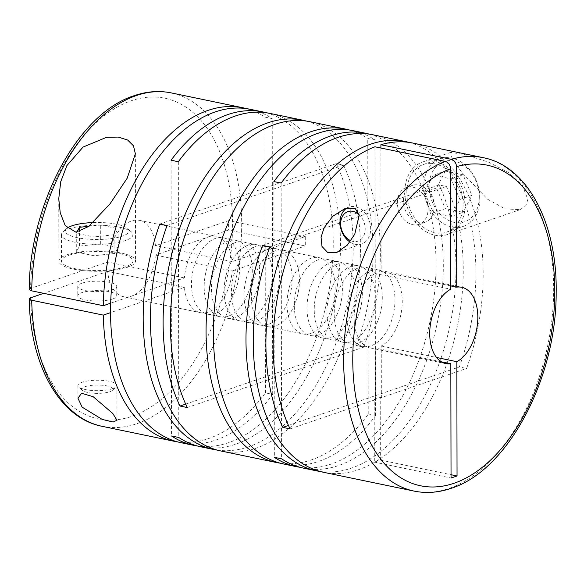 <?xml version="1.0" encoding="UTF-8"?>
<svg xmlns="http://www.w3.org/2000/svg" width="584" height="584" viewBox="0 0 584 584"><rect width="100%" height="100%" fill="white"/><g stroke="black" fill="none" stroke-linecap="round" stroke-linejoin="round"><path stroke-width="0.44" stroke-dasharray="2.92 2.19" d="M370.986 345.823A38.989 23.192 -78.3 0 1 362.993 346.421A38.989 23.192 -78.3 0 1 347.203 310.031A38.989 23.192 -78.3 0 1 370.855 270.677A38.989 23.192 -78.3 0 1 378.848 270.071A38.989 23.192 -78.3 0 1 394.638 306.461A38.989 23.192 -78.3 0 1 370.986 345.823M358.306 343.188A38.989 23.192 -78.3 0 1 350.312 343.793A38.989 23.192 -78.3 0 1 334.522 307.403A38.989 23.192 -78.3 0 1 358.174 268.041A38.989 23.192 -78.3 0 1 366.168 267.443A38.989 23.192 -78.3 0 1 381.958 303.833A38.989 23.192 -78.3 0 1 358.306 343.188M351.042 341.684A38.989 23.192 -78.3 0 1 343.049 342.282A38.989 23.192 -78.3 0 1 327.259 305.892A38.989 23.192 -78.3 0 1 350.911 266.53A38.989 23.192 -78.3 0 1 358.904 265.932A38.989 23.192 -78.3 0 1 374.694 302.322A38.989 23.192 -78.3 0 1 351.042 341.684M338.355 339.048A38.989 23.192 -78.3 0 1 330.361 339.647A38.989 23.192 -78.3 0 1 314.572 303.257A38.989 23.192 -78.3 0 1 338.224 263.902A38.989 23.192 -78.3 0 1 346.217 263.296A38.989 23.192 -78.3 0 1 362.007 299.687A38.989 23.192 -78.3 0 1 338.355 339.048M331.091 337.537A38.989 23.192 -78.3 0 1 323.098 338.143A38.989 23.192 -78.3 0 1 307.308 301.753A38.989 23.192 -78.3 0 1 330.96 262.391A38.989 23.192 -78.3 0 1 338.954 261.793A38.989 23.192 -78.3 0 1 354.743 298.183A38.989 23.192 -78.3 0 1 331.091 337.537M318.411 334.902A38.989 23.192 -78.3 0 1 310.418 335.508A38.989 23.192 -78.3 0 1 294.628 299.118A38.989 23.192 -78.3 0 1 318.28 259.756A38.989 23.192 -78.3 0 1 326.273 259.157A38.989 23.192 -78.3 0 1 342.063 295.548A38.989 23.192 -78.3 0 1 318.411 334.902M311.148 333.398A38.989 23.192 -78.3 0 1 303.154 333.997A38.989 23.192 -78.3 0 1 287.364 297.606A38.989 23.192 -78.3 0 1 311.017 258.252A38.989 23.192 -78.3 0 1 319.01 257.646A38.989 23.192 -78.3 0 1 334.8 294.037A38.989 23.192 -78.3 0 1 311.148 333.398M275.451 325.981A38.989 23.192 -78.3 0 1 267.457 326.587A38.989 23.192 -78.3 0 1 251.667 290.197A38.989 23.192 -78.3 0 1 275.32 250.835A38.989 23.192 -78.3 0 1 283.313 250.237A38.989 23.192 -78.3 0 1 299.103 286.627A38.989 23.192 -78.3 0 1 275.451 325.981M268.187 324.478A38.989 23.192 -78.3 0 1 260.194 325.076A38.989 23.192 -78.3 0 1 244.404 288.686A38.989 23.192 -78.3 0 1 268.056 249.332A38.989 23.192 -78.3 0 1 276.049 248.726A38.989 23.192 -78.3 0 1 291.839 285.116A38.989 23.192 -78.3 0 1 268.187 324.478M255.5 321.842A38.989 23.192 -78.3 0 1 247.506 322.441A38.989 23.192 -78.3 0 1 231.717 286.05A38.989 23.192 -78.3 0 1 255.369 246.696A38.989 23.192 -78.3 0 1 263.362 246.09A38.989 23.192 -78.3 0 1 279.152 282.481A38.989 23.192 -78.3 0 1 255.5 321.842M248.237 320.331A38.989 23.192 -78.3 0 1 240.243 320.937A38.989 23.192 -78.3 0 1 224.453 284.547A38.989 23.192 -78.3 0 1 248.105 245.185A38.989 23.192 -78.3 0 1 256.099 244.587A38.989 23.192 -78.3 0 1 271.888 280.977A38.989 23.192 -78.3 0 1 248.237 320.331M235.556 317.703A38.989 23.192 -78.3 0 1 227.563 318.302A38.989 23.192 -78.3 0 1 211.773 281.911A38.989 23.192 -78.3 0 1 235.425 242.55A38.989 23.192 -78.3 0 1 243.418 241.951A38.989 23.192 -78.3 0 1 259.208 278.342A38.989 23.192 -78.3 0 1 235.556 317.703M228.293 316.192A38.989 23.192 -78.3 0 1 220.299 316.791A38.989 23.192 -78.3 0 1 204.509 280.4A38.989 23.192 -78.3 0 1 228.161 241.046A38.989 23.192 -78.3 0 1 236.155 240.44A38.989 23.192 -78.3 0 1 251.945 276.831A38.989 23.192 -78.3 0 1 228.293 316.192M215.606 313.557A38.989 23.192 -78.3 0 1 207.619 314.163A38.989 23.192 -78.3 0 1 191.822 277.772A38.989 23.192 -78.3 0 1 215.474 238.411A38.989 23.192 -78.3 0 1 223.468 237.812A38.989 23.192 -78.3 0 1 239.257 274.203A38.989 23.192 -78.3 0 1 215.606 313.557M184.427 287.343L107.712 271.414A38.989 23.192 101.7 0 0 123.633 296.723A38.989 23.192 101.7 0 0 131.626 296.117A38.989 23.192 101.7 0 0 155.432 255.077L232.147 271.005A38.989 23.192 -78.3 0 1 208.349 312.053A38.989 23.192 -78.3 0 1 200.356 312.652A38.989 23.192 -78.3 0 1 184.427 287.343L110.522 312.637M349.933 241.988A19.491 14.782 -108.9 0 0 361.649 243.988A19.491 14.782 -108.9 0 0 370.679 228.731A19.491 14.782 -108.9 0 0 349.028 207.101A19.491 14.782 -108.9 0 0 347.487 207.765M246.499 108.646A170.251 101.273 -78.3 0 1 264.961 117.107L272.224 118.618A170.251 101.273 -78.3 0 0 250.156 109.288M266.45 112.785A170.251 101.273 -78.3 0 1 331.457 273.903A170.251 101.273 -78.3 0 1 228.512 442.687A170.251 101.273 -78.3 0 1 197.268 445.957M177.317 441.818A170.251 101.273 -78.3 0 0 208.568 438.548A170.251 101.273 -78.3 0 0 265.443 392.879L272.706 394.382A170.251 101.273 -78.3 0 1 215.832 440.059A170.251 101.273 -78.3 0 1 180.93 442.679M270.107 113.427A170.251 101.273 -78.3 0 1 339.056 272.334A170.251 101.273 -78.3 0 1 235.775 444.198A170.251 101.273 -78.3 0 1 200.874 446.826M306.344 121.07A170.251 101.273 -78.3 0 1 356.532 345.611L363.796 347.122A170.251 101.273 -78.3 0 0 309.994 121.713M349.305 129.991A170.251 101.273 -78.3 0 1 367.759 138.459L375.023 139.963A170.251 101.273 -78.3 0 0 352.962 130.633M369.249 134.137A170.251 101.273 -78.3 0 1 434.262 295.248A170.251 101.273 -78.3 0 1 331.318 464.039A170.251 101.273 -78.3 0 1 300.067 467.302M280.123 463.163A170.251 101.273 -78.3 0 0 311.367 459.893A170.251 101.273 -78.3 0 0 368.241 414.224L375.505 415.728A170.251 101.273 -78.3 0 1 318.63 461.404A170.251 101.273 -78.3 0 1 283.729 464.024M217.212 450.096A170.251 101.273 -78.3 0 0 248.463 446.833A170.251 101.273 -78.3 0 0 340.53 329.712A170.251 101.273 -78.3 0 0 336.274 163.622L343.538 165.133A170.251 101.273 -78.3 0 1 347.787 331.216A170.251 101.273 -78.3 0 1 255.719 448.337A170.251 101.273 -78.3 0 1 220.825 450.965M522.22 185.018L527.863 199.494L525.812 205.663L520.191 209.641L505.109 208.904L487.706 199.305L461.871 172.484L452.074 158.49L450.695 152.38L465.083 154.665L488.465 162.104L508.014 172.222L522.22 185.018M372.906 134.78A170.251 101.273 -78.3 0 1 441.862 293.679A170.251 101.273 -78.3 0 1 338.574 465.543A170.251 101.273 -78.3 0 1 303.68 468.171M409.143 142.416A170.251 101.273 -78.3 0 1 459.338 366.964L466.601 368.467A170.251 101.273 -78.3 0 0 412.8 143.058M320.017 471.449A170.251 101.273 -78.3 0 0 351.261 468.178A170.251 101.273 -78.3 0 0 443.329 351.057A170.251 101.273 -78.3 0 0 439.08 184.975L446.344 186.478A170.251 101.273 -78.3 0 1 450.592 352.568A170.251 101.273 -78.3 0 1 358.525 469.689A170.251 101.273 -78.3 0 1 323.624 472.31M112.763 388.637A19.491 5.205 179.9 0 1 93.703 390.572A19.491 5.205 179.9 0 1 78.694 386.929A19.491 5.205 179.9 0 1 77.927 385.491A19.491 5.205 179.9 0 1 82.081 382.264A19.491 5.205 179.9 0 1 103.777 380.52A19.491 5.205 179.9 0 1 116.917 385.418A19.491 5.205 179.9 0 1 116.158 386.864A19.491 5.205 179.9 0 1 112.763 388.637M127.378 267.311A38.34 10.235 179.9 0 1 84.702 270.742A38.34 10.235 179.9 0 1 58.867 261.114A38.34 10.235 179.9 0 1 67.029 254.777A38.34 10.235 179.9 0 1 109.704 251.346A38.34 10.235 179.9 0 1 135.546 260.975A38.34 10.235 179.9 0 1 127.378 267.311M69.029 228.899A35.741 9.541 179.9 0 1 103.974 225.366A35.741 9.541 179.9 0 1 131.495 232.038A35.741 9.541 179.9 0 1 132.897 234.68A35.741 9.541 179.9 0 1 125.29 240.586A35.741 9.541 179.9 0 1 85.505 243.783A35.741 9.541 179.9 0 1 61.415 234.804A35.741 9.541 179.9 0 1 62.816 232.162A35.741 9.541 179.9 0 1 69.029 228.899M69.073 255.201A35.741 9.541 179.9 0 1 108.858 252.003A35.741 9.541 179.9 0 1 132.948 260.982A35.741 9.541 179.9 0 1 125.334 266.888A35.741 9.541 179.9 0 1 85.549 270.085A35.741 9.541 179.9 0 1 61.466 261.106A35.741 9.541 179.9 0 1 69.073 255.201M93.272 222.555A31.843 8.505 179.9 0 1 127.743 228.578A31.843 8.505 179.9 0 1 122.217 236.191A31.843 8.505 179.9 0 1 82.658 238.579A31.843 8.505 179.9 0 1 66.554 228.687A31.843 8.505 179.9 0 1 67.182 228.161M85.154 386.659A15.593 4.161 179.9 0 1 104.529 385.491A15.593 4.161 179.9 0 1 112.413 390.338A15.593 4.161 179.9 0 1 109.704 391.762A15.593 4.161 179.9 0 1 94.455 393.302A15.593 4.161 179.9 0 1 82.446 390.389A15.593 4.161 179.9 0 1 85.154 386.659M81.906 283.218A19.491 5.205 179.9 0 1 103.602 281.473A19.491 5.205 179.9 0 1 116.742 286.372A19.491 5.205 179.9 0 1 112.595 289.591A19.491 5.205 179.9 0 1 90.892 291.336A19.491 5.205 179.9 0 1 77.752 286.437A19.491 5.205 179.9 0 1 81.906 283.218M112.61 298.986A19.491 5.205 -0.1 0 0 116.756 295.767A19.491 5.205 -0.1 0 0 103.623 290.868A19.491 5.205 -0.1 0 0 81.921 292.613A19.491 5.205 -0.1 0 0 77.767 295.832A19.491 5.205 -0.1 0 0 90.907 300.731A19.491 5.205 -0.1 0 0 112.61 298.986M404.8 192.019A38.34 29.069 -108.9 0 0 447.388 234.564A38.34 29.069 -108.9 0 0 465.149 204.553A38.34 29.069 -108.9 0 0 422.56 162.016A38.34 29.069 -108.9 0 0 404.8 192.019M350.845 240.739A15.593 11.826 -108.9 0 0 365.212 228.921A15.593 11.826 -108.9 0 0 359.072 214.656M479.939 198.363A35.741 27.098 -108.9 0 0 440.234 158.709A35.741 27.098 -108.9 0 0 423.677 186.683A35.741 27.098 -108.9 0 0 463.382 226.337A35.741 27.098 -108.9 0 0 479.939 198.363M463.105 204.13A35.741 27.098 -108.9 0 0 423.4 164.476A35.741 27.098 -108.9 0 0 406.844 192.45A35.741 27.098 -108.9 0 0 446.548 232.103A35.741 27.098 -108.9 0 0 463.105 204.13M479.274 196.903A31.843 24.141 -108.9 0 0 454.162 161.016A31.843 24.141 -108.9 0 0 429.152 186.5A31.843 24.141 -108.9 0 0 454.264 222.387A31.843 24.141 -108.9 0 0 479.274 196.903M403.398 200.662A19.491 14.782 71.1 0 1 412.428 185.398A19.491 14.782 71.1 0 1 434.08 207.028A19.491 14.782 71.1 0 1 425.05 222.292A19.491 14.782 71.1 0 1 403.398 200.662M428.072 209.087A19.491 14.782 -108.9 0 0 406.413 187.457A19.491 14.782 -108.9 0 0 397.383 202.714A19.491 14.782 -108.9 0 0 419.042 224.344A19.491 14.782 -108.9 0 0 428.072 209.087M380.907 148.029L381.126 271.451A38.989 23.192 -78.3 0 1 386.112 271.582A38.989 23.192 -78.3 0 1 402.106 305.571A38.989 23.192 -78.3 0 1 381.257 346.005L381.345 397.653L466.601 368.467M288.474 425.444L459.338 366.964M290.08 428.89L375.337 399.711L375.242 348.064A38.989 23.192 -78.3 0 1 370.256 347.933A38.989 23.192 -78.3 0 1 354.262 313.944A38.989 23.192 -78.3 0 1 375.111 273.509L374.891 146.781M374.205 399.478L380.221 397.419L380.33 460.039L374.315 462.097L374.205 399.478L375.337 399.711M381.345 397.653L380.221 397.419M439.08 184.975L262.559 245.397M446.344 186.478L269.823 246.901M273.867 181.566L274.349 457.33M281.13 183.077L281.612 458.841M368.241 414.224L367.759 138.459M375.505 415.728L375.023 139.963M185.675 404.099L356.532 345.611M187.281 407.544L363.796 347.122M336.274 163.622L159.76 224.052M343.538 165.133L167.024 225.555M171.068 160.22L171.55 435.985M178.324 161.724L178.806 437.496M265.443 392.879L264.961 117.107M272.706 394.382L272.224 118.618M110.653 303.198L184.413 277.947A38.989 23.192 -78.3 0 1 216.204 236.301A38.989 23.192 -78.3 0 1 232.133 261.61L305.279 236.571L305.293 245.966L228.578 230.038L155.432 255.077M232.147 271.005L305.293 245.966M451.082 216.445L433.364 212.766L424.473 192.136L433.299 175.193L451.016 178.872L459.907 199.494L451.082 216.445L463.105 212.328L445.388 208.649L436.496 188.026L445.322 171.076L433.299 175.193M459.907 199.494L471.93 195.377L463.105 212.328M451.016 178.872L463.039 174.755L471.93 195.377M463.039 174.755L445.322 171.076M424.473 192.136L436.496 188.026M433.364 212.766L445.388 208.649M118.07 247.499L100.353 243.82L79.468 246.09L76.3 252.047L94.017 255.726L114.902 253.449L118.07 247.499L118.034 228.709L100.317 225.03L88.921 226.271M114.902 253.449L114.865 234.666L118.034 228.709M94.017 255.726L93.987 236.943L114.865 234.666M76.3 252.047L76.27 233.264L93.987 236.943M76.876 232.118L76.27 233.264M79.468 246.09L79.439 231.6M100.353 243.82L100.317 225.03M305.279 236.571L228.563 220.642L228.578 230.038M232.133 261.61L155.417 245.681L228.563 220.642M107.712 271.414L43.669 293.336M29.2 289.474L30.587 288.408L107.69 262.019L184.413 277.947M380.33 460.039L451.031 474.719M374.315 462.097L451.038 478.026M155.417 245.681A38.989 23.192 101.7 0 0 139.488 220.372A38.989 23.192 101.7 0 0 107.69 262.019M441.227 361.766L375.242 348.064M381.257 346.005L436.525 357.481M450.702 285.897L381.126 271.451M375.111 273.509L450.702 289.204M102.061 426.305A170.251 101.273 101.7 0 0 136.963 423.677A170.251 101.273 101.7 0 0 240.243 251.813A170.251 101.273 101.7 0 0 171.294 92.914M414.049 491.086A170.251 101.273 101.7 0 0 448.95 488.465A170.251 101.273 101.7 0 0 552.23 316.601A170.251 101.273 101.7 0 0 483.275 157.695M30.602 297.803A163.754 97.404 101.7 0 0 131.838 416.356A163.754 97.404 101.7 0 0 232.578 223.971A163.754 97.404 101.7 0 0 131.29 100.74A163.754 97.404 101.7 0 0 30.587 288.408M350.312 343.793L362.993 346.421M330.361 339.647L343.049 342.282M310.418 335.508L323.098 338.143M267.457 326.587L303.154 333.997M247.506 322.441L260.194 325.076M227.563 318.302L240.243 320.937M207.619 314.163L220.299 316.791M361.649 243.988L336.683 252.536M77.927 385.491L77.949 398.208M58.758 198.691L58.867 261.114M132.897 234.68L132.948 260.982M127.743 228.578L131.495 232.038M112.413 390.338L116.158 386.864M116.742 286.372L116.756 295.767M520.191 209.641L447.388 234.564M440.234 158.709L423.4 164.476M412.428 185.398L406.413 187.457M425.05 222.292L419.042 224.344M463.382 226.337L446.548 232.103M450.695 152.387L422.56 162.016M77.752 286.437L77.767 295.832M82.446 390.389L78.694 386.929M66.554 228.687L62.816 232.162M61.415 234.804L61.466 261.106M135.357 153.796L135.546 260.975M139.488 220.372L216.204 236.301M116.917 385.418L116.975 420.268M349.028 207.101L345.232 208.4M123.633 296.723L200.356 312.652M223.468 237.812L236.155 240.44M243.418 241.951L256.099 244.587M263.362 246.09L276.049 248.726M283.313 250.237L319.01 257.646M326.273 259.157L338.954 261.793M346.217 263.296L358.904 265.932M366.168 267.443L378.848 270.071M370.256 347.933L445.847 363.628M386.112 271.582L461.703 287.277"/><path stroke-width="0.88" d="M324.076 227.811L321.061 237.308L321.996 246.441L327.712 252.529L336.683 252.536L347.341 245.083L354.765 234.184L359.16 215.197L355.174 208.422L345.232 208.4L332.741 216.299L324.076 227.811M347.487 207.765A19.491 14.782 -108.9 0 0 339.998 222.358A19.491 14.782 -108.9 0 0 349.933 241.988M31.689 290.847L29.2 289.474C29.507 204.349 77.847 113.201 134.298 95.652C146.861 91.359 159.191 90.447 171.294 92.914A170.251 101.273 101.7 0 0 136.393 95.535A170.251 101.273 101.7 0 0 31.689 290.847L103.295 305.717A170.251 101.273 -78.3 0 1 207.992 110.405A170.251 101.273 -78.3 0 1 242.893 107.777A170.251 101.273 -78.3 0 1 246.499 108.646M197.268 445.957A170.251 101.273 -78.3 0 1 193.611 445.315L180.93 442.679A170.251 101.273 -78.3 0 1 111.975 283.773A170.251 101.273 -78.3 0 1 215.255 111.916A170.251 101.273 -78.3 0 1 250.156 109.288L262.844 111.924A170.251 101.273 -78.3 0 1 266.45 112.785M280.123 463.163A170.251 101.273 -78.3 0 1 276.466 462.521A170.251 101.273 -78.3 0 1 207.51 303.614A170.251 101.273 -78.3 0 1 310.798 131.75A170.251 101.273 -78.3 0 1 345.699 129.13L309.994 121.713A170.251 101.273 -78.3 0 0 275.093 124.341A170.251 101.273 -78.3 0 0 183.026 241.462A170.251 101.273 -78.3 0 0 187.281 407.544L180.018 406.041A170.251 101.273 -78.3 0 1 175.769 239.951A170.251 101.273 -78.3 0 1 267.837 122.83A170.251 101.273 -78.3 0 1 302.731 120.209L270.107 113.427A170.251 101.273 -78.3 0 0 235.206 116.055A170.251 101.273 -78.3 0 0 178.324 161.724L171.068 160.22A170.251 101.273 -78.3 0 1 227.942 114.544A170.251 101.273 -78.3 0 1 262.844 111.924M66.875 165.615L60.721 181.726L58.758 198.691L60.232 212.788L65.269 225.687L75.927 232.184L88.637 226.49L110.018 203.838L127.224 178.149L135.357 153.796L133.473 145.81L127.655 140.043L118.253 137.079L106.565 137.306L83.052 147.08L66.875 165.615M302.731 120.209A170.251 101.273 -78.3 0 1 306.344 121.07M345.699 129.13A170.251 101.273 -78.3 0 1 349.305 129.991M300.067 467.302A170.251 101.273 -78.3 0 1 296.416 466.66L283.729 464.024A170.251 101.273 -78.3 0 1 214.773 305.125A170.251 101.273 -78.3 0 1 318.061 133.262A170.251 101.273 -78.3 0 1 352.962 130.633L365.642 133.269A170.251 101.273 -78.3 0 1 369.249 134.137M451.031 474.719L457.046 475.975L451.038 478.026L450.833 363.759A38.989 23.192 101.7 0 1 445.847 363.628A38.989 23.192 101.7 0 1 429.853 329.639A38.989 23.192 101.7 0 1 450.702 289.204L450.498 168.747C450.184 164.878 448.476 162.44 445.373 161.418L374.891 146.781A170.251 101.273 -78.3 0 0 285.123 265.121A170.251 101.273 -78.3 0 0 290.08 428.89L282.817 427.386A170.251 101.273 -78.3 0 1 278.568 261.296A170.251 101.273 -78.3 0 1 370.636 144.175A170.251 101.273 -78.3 0 1 405.537 141.554L372.906 134.78A170.251 101.273 -78.3 0 0 338.005 137.401A170.251 101.273 -78.3 0 0 281.13 183.077L273.867 181.566A170.251 101.273 -78.3 0 1 330.741 135.897A170.251 101.273 -78.3 0 1 365.642 133.269M193.611 445.315A170.251 101.273 -78.3 0 1 171.55 435.985L178.806 437.496A170.251 101.273 -78.3 0 0 200.874 446.826L213.561 449.454A170.251 101.273 -78.3 0 1 159.76 224.052L167.024 225.555A170.251 101.273 -78.3 0 0 220.825 450.965L276.466 462.521M217.212 450.096A170.251 101.273 -78.3 0 1 213.561 449.454M405.537 141.554A170.251 101.273 -78.3 0 1 409.143 142.416M380.907 144.722A170.251 101.273 -78.3 0 1 412.8 143.058L483.275 157.695A170.251 101.273 101.7 0 0 451.381 159.359L380.907 144.722L380.907 148.029M82.118 407.136L102.215 419.414L113.135 422.028L116.975 420.268L112.807 413.509L93.184 396.704L81.585 393.273L77.949 398.208L82.118 407.136M177.317 441.818A170.251 101.273 -78.3 0 1 173.667 441.175A170.251 101.273 -78.3 0 1 103.31 315.112L31.704 300.242A170.251 101.273 101.7 0 0 102.061 426.305L173.667 441.175M43.669 293.336L30.602 297.803L29.215 298.891L31.704 300.242M67.182 228.161A31.843 8.505 179.9 0 1 72.087 225.782A31.843 8.505 179.9 0 1 93.272 222.555M359.072 214.656A15.593 11.826 -108.9 0 0 346.786 212.072A15.593 11.826 -108.9 0 0 340.662 223.825A15.593 11.826 -108.9 0 0 350.845 240.739M282.817 427.386L288.474 425.444M445.373 161.418A170.251 101.273 101.7 0 0 344.852 334.581A170.251 101.273 101.7 0 0 414.049 491.086L323.624 472.31A170.251 101.273 -78.3 0 1 269.823 246.901L262.559 245.397A170.251 101.273 -78.3 0 0 316.36 470.806A170.251 101.273 -78.3 0 0 320.017 471.449M316.36 470.806L303.68 468.171A170.251 101.273 -78.3 0 1 281.612 458.841L274.349 457.33A170.251 101.273 -78.3 0 0 296.416 466.66M180.018 406.041L185.675 404.099M103.295 305.717L110.653 303.198M110.522 312.637L103.31 315.112M79.439 231.6L79.431 227.307L76.876 232.118M88.921 226.271L79.431 227.307M451.381 159.359C454.491 160.374 456.199 162.819 456.505 166.688L456.717 287.146L450.702 285.897M436.525 357.481L456.849 361.7A38.989 23.192 101.7 0 0 477.697 321.266A38.989 23.192 101.7 0 0 461.703 287.277A38.989 23.192 101.7 0 0 456.717 287.146M456.849 361.7L457.046 475.975M450.833 363.759L441.227 361.766M450.498 168.747A163.754 97.404 101.7 0 0 352.78 362.379A163.754 97.404 101.7 0 0 454.053 483.26A163.754 97.404 101.7 0 0 554.785 293.226A163.754 97.404 101.7 0 0 456.505 166.688M171.294 92.914L242.893 107.777M414.049 491.086C426.152 493.553 438.482 492.641 451.045 488.348C507.876 470.711 556.421 378.417 556.165 292.891C557.479 223.891 527.856 166.206 483.275 157.695M102.061 426.305C59.247 418.056 30.025 364.526 29.215 298.891"/></g></svg>

